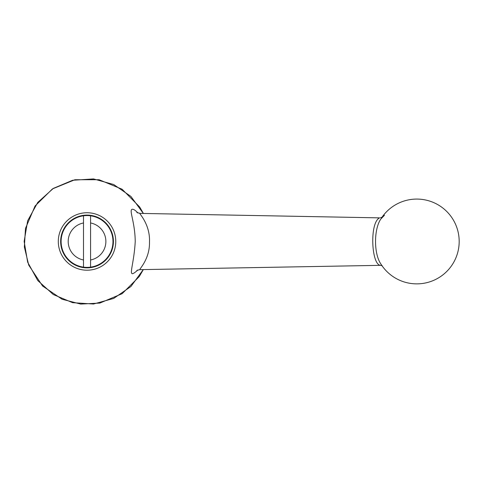 <?xml version="1.0" encoding="UTF-8"?>
<svg xmlns="http://www.w3.org/2000/svg" width="483" height="483" viewBox="0 0 483 483"><rect width="100%" height="100%" fill="white"/><g stroke="black" fill="none" stroke-linecap="round" stroke-linejoin="round"><path stroke-width="0.72" d="M83.505 259.981A18.843 18.843 0 0 1 83.505 222.965L83.505 215.804A25.907 25.907 0 0 0 83.505 267.141A25.907 25.907 0 0 0 90.569 267.141L90.569 215.804A25.907 25.907 0 0 0 83.505 215.804L83.505 267.141A25.907 25.907 0 0 0 90.569 267.141L90.569 259.981A18.843 18.843 0 0 0 90.569 222.965M90.569 216.161L90.569 215.804A25.907 25.907 0 0 1 90.569 267.141A25.907 25.907 0 0 0 90.569 215.804M382.258 265.747L380.538 265.336C371.288 264.992 369.441 222.174 379.644 217.869L139.762 213.389C140.203 214.597 150.273 225.386 149.482 242.11C149.881 259.202 138.917 269.417 139.865 269.653L136.882 270.383M384.474 215.267L380.852 218.974C373.788 229.208 373.745 253.647 380.852 263.972L380.852 263.972A42.395 42.395 0 0 0 431.808 281.118A42.395 42.395 0 0 0 449.57 214.591A42.395 42.395 0 0 0 380.852 218.974L382.252 217.205M137.951 269.937C126.015 280.496 133.833 268.071 135.228 241.476C134.992 221.033 128.243 208.952 132.668 209.26C133.942 209.356 135.705 210.612 137.951 213.009M143.282 213.353L130.929 196.442L113.704 184.524L93.521 178.927L72.625 180.268L53.323 188.394L37.765 202.401L27.664 220.743L24.15 241.446L27.658 262.178L37.752 280.526L53.311 294.545L72.607 302.678L93.515 304.024L113.698 298.428L130.929 286.51L143.282 269.592M87.037 267.854A26.378 26.378 0 0 0 109.883 228.284A26.378 26.378 0 0 0 64.191 228.284A26.378 26.378 0 0 0 87.037 267.854A26.378 26.378 0 0 0 109.883 228.284A26.378 26.378 0 0 0 64.191 228.284A26.378 26.378 0 0 0 87.037 267.854M83.505 215.804A25.907 25.907 0 0 0 83.505 267.141M87.037 270.208A28.739 28.739 0 0 0 111.923 227.107A28.739 28.739 0 0 0 62.15 227.107A28.739 28.739 0 0 0 87.037 270.208M380.538 265.336L139.865 269.653M380.538 217.61L382.017 217.332M136.882 212.568L139.865 213.293M143.33 269.592L139.261 276.572L122.157 293.682L99.866 303.076L80.655 304.073L62.035 299.219L42.582 286.014L28.714 265.101L24.355 246.994L25.484 228.411L35.066 205.999L52.442 188.913L74.877 179.736L99.112 179.724L122.127 189.245L139.641 206.947L143.33 213.353"/></g></svg>
